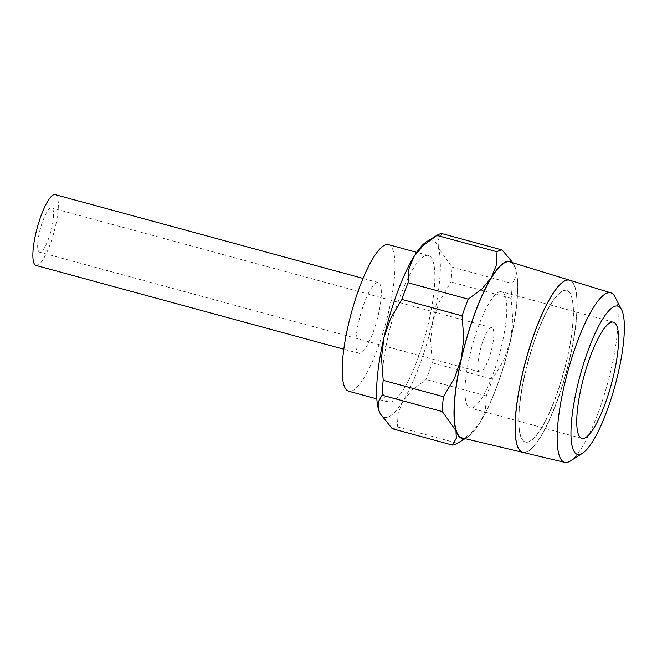 <?xml version="1.0" encoding="UTF-8"?>
<svg xmlns="http://www.w3.org/2000/svg" width="657" height="657" viewBox="0 0 657 657"><rect width="100%" height="100%" fill="white"/><g stroke="black" fill="none" stroke-linecap="round" stroke-linejoin="round"><path stroke-width="0.49" stroke-dasharray="3.29 2.46" d="M526.249 452.09A89.221 21.081 -74.8 0 1 522.791 452.369M509.988 261.88A91.224 21.558 -74.8 0 1 508.469 348.678A91.224 21.558 -74.8 0 1 465.608 437.636A91.224 21.558 -74.8 0 1 462.076 437.923M522.882 452.394A89.221 21.081 105.2 0 0 526.331 452.106A89.221 21.081 105.2 0 0 568.248 365.103A89.221 21.081 105.2 0 0 569.734 280.227M528.696 441.857A78.561 18.56 -74.8 0 1 525.518 442.071A78.561 18.56 -74.8 0 1 526.618 367.575A78.561 18.56 -74.8 0 1 563.607 290.673A78.561 18.56 -74.8 0 1 566.786 290.46A78.561 18.56 -74.8 0 1 565.685 364.955A78.561 18.56 -74.8 0 1 528.696 441.857M563.435 290.624A78.561 18.56 105.2 0 0 526.446 367.526A78.561 18.56 105.2 0 0 525.354 442.021A78.561 18.56 105.2 0 0 528.532 441.808A78.561 18.56 105.2 0 0 565.513 364.906A78.561 18.56 105.2 0 0 566.613 290.41A78.561 18.56 105.2 0 0 563.435 290.624M441.923 233.596L438.047 240.388L438.391 248.009L452.065 267.103A100.882 23.841 -74.8 0 1 450.957 281.96L439.73 300.857L433.02 320.066L430.59 340.433L432.281 362.845A100.882 23.841 -74.8 0 1 426.114 379.508L412.292 389.847L403.111 400.852L398.191 413.031L397.296 426.886A100.882 23.841 -74.8 0 1 394.668 428.208A100.882 23.841 -74.8 0 1 392.237 428.684M380.033 413.253A91.717 21.673 105.2 0 0 388.106 417.047A91.717 21.673 105.2 0 0 403.111 400.852A91.717 21.673 105.2 0 0 433.02 320.066A91.717 21.673 105.2 0 0 438.391 248.009A91.717 21.673 105.2 0 0 428.857 240.552A91.717 21.673 105.2 0 0 426.754 241.579M512.123 262.537A91.717 21.673 -74.8 0 1 514.316 265.403A91.717 21.673 -74.8 0 1 515.786 269.066A91.717 21.673 -74.8 0 1 510.415 341.123A91.717 21.673 -74.8 0 1 480.497 421.917A91.717 21.673 -74.8 0 1 467.595 437.086A91.717 21.673 -74.8 0 1 465.501 438.112A91.717 21.673 -74.8 0 1 464.253 438.441M472.498 407.808A60.222 14.232 -74.8 0 1 470.059 407.964A60.222 14.232 -74.8 0 1 470.905 350.863A60.222 14.232 -74.8 0 1 499.246 291.922A60.222 14.232 -74.8 0 1 501.685 291.757A60.222 14.232 -74.8 0 1 500.848 348.859A60.222 14.232 -74.8 0 1 472.498 407.808M425.35 255.729A75.941 17.944 105.2 0 0 389.601 330.069A75.941 17.944 105.2 0 0 388.542 402.076A75.941 17.944 105.2 0 0 391.613 401.87A75.941 17.944 105.2 0 0 427.362 327.531A75.941 17.944 105.2 0 0 428.421 255.524A75.941 17.944 105.2 0 0 425.35 255.729M388.525 244.667A75.941 17.944 -74.8 0 1 387.458 316.674A75.941 17.944 -74.8 0 1 351.709 391.014A75.941 17.944 -74.8 0 1 348.637 391.219M376.732 282.641A36.685 8.672 105.2 0 0 359.461 318.555A36.685 8.672 105.2 0 0 358.952 353.343A36.685 8.672 105.2 0 0 360.43 353.236A36.685 8.672 105.2 0 0 377.701 317.331A36.685 8.672 105.2 0 0 378.218 282.543A36.685 8.672 105.2 0 0 376.732 282.641M55.237 194.644A36.685 8.672 -74.8 0 1 54.72 229.433A36.685 8.672 -74.8 0 1 37.449 265.346A36.685 8.672 -74.8 0 1 35.971 265.444M480.776 371.919A22.929 5.42 -74.8 0 1 479.848 371.985A22.929 5.42 -74.8 0 1 480.177 350.247A22.929 5.42 -74.8 0 1 490.968 327.802A22.929 5.42 -74.8 0 1 491.896 327.736A22.929 5.42 -74.8 0 1 491.576 349.483A22.929 5.42 -74.8 0 1 480.776 371.919M50.696 207.982A22.929 5.42 105.2 0 0 39.905 230.426A22.929 5.42 105.2 0 0 39.584 252.165A22.929 5.42 105.2 0 0 40.512 252.107A22.929 5.42 105.2 0 0 51.303 229.663A22.929 5.42 105.2 0 0 51.624 207.924A22.929 5.42 105.2 0 0 50.696 207.982M457.173 443.467A100.882 23.841 105.2 0 0 457.494 443.261L471.315 432.93L480.497 421.917L485.416 409.746L486.303 395.892A100.882 23.841 105.2 0 0 492.479 379.22L503.705 360.332L510.415 341.123L512.846 320.756L511.146 298.344A100.882 23.841 105.2 0 0 512.255 283.479L516.131 276.687L515.786 269.066L512.821 262.751M397.296 426.886L457.494 443.261M486.303 395.892L426.114 379.508M432.281 362.845L492.479 379.22M511.146 298.344L450.957 281.96M452.065 267.103L512.255 283.479M569.57 280.178A89.221 21.081 -74.8 0 1 568.075 365.078A89.221 21.081 -74.8 0 1 526.158 452.065M615.018 296.89A87.833 20.753 -74.8 0 1 607.692 383.015A87.833 20.753 -74.8 0 1 570.366 460.976M581.847 438.391L470.059 407.964M388.542 402.076L376.814 398.881M358.952 353.343L343.792 349.212M479.848 371.985L39.584 252.165M491.896 327.736L51.624 207.924M378.218 282.543L363.058 278.42M428.421 255.524L416.694 252.337M613.474 322.176L501.685 291.757M514.316 265.403L513.938 264.689M467.595 437.086L465.057 438.638"/><path stroke-width="0.99" d="M565.8 280.375A89.221 21.081 -74.8 0 1 569.562 280.178L509.988 261.88A91.224 21.558 -74.8 0 0 506.136 262.086A91.224 21.558 -74.8 0 0 463.111 351.717A91.224 21.558 -74.8 0 0 462.076 437.923L522.791 452.369A89.221 21.081 -74.8 0 1 523.801 368.06A89.221 21.081 -74.8 0 1 565.882 280.391M580.591 454.225A76.844 18.158 -74.8 0 1 577.101 387.605A76.844 18.158 -74.8 0 1 614.73 306.343A76.844 18.158 -74.8 0 1 621.588 309.702A76.844 18.158 -74.8 0 1 615.182 385.051A76.844 18.158 -74.8 0 1 582.521 453.256A76.844 18.158 -74.8 0 1 580.591 454.225M582.521 453.256L570.366 460.976A87.833 20.753 -74.8 0 1 568.157 462.076A87.833 20.753 -74.8 0 1 564.757 462.356A87.833 20.753 -74.8 0 1 565.751 379.352A87.833 20.753 -74.8 0 1 607.183 293.047A87.833 20.753 -74.8 0 1 610.887 292.858A87.833 20.753 -74.8 0 1 615.018 296.89L621.588 309.702M610.887 292.858L569.734 280.227A89.221 21.081 105.2 0 0 565.973 280.424A89.221 21.081 105.2 0 0 523.892 368.076A89.221 21.081 105.2 0 0 522.882 452.394L564.757 462.356M464.253 438.441A91.717 21.673 -74.8 0 1 455.958 430.655L456.303 438.268L452.427 445.068A100.882 23.841 105.2 0 0 454.866 444.592A100.882 23.841 105.2 0 0 457.173 443.467L465.057 438.638M452.427 445.068L392.237 428.684L380.419 413.976L378.572 409.59A91.717 21.673 105.2 0 0 380.033 413.253L380.419 413.976M437.184 235.19L426.754 241.579A91.717 21.673 105.2 0 0 413.853 256.739L423.042 245.734L436.864 235.395A100.882 23.841 -74.8 0 1 437.184 235.19A100.882 23.841 -74.8 0 1 439.492 234.064A100.882 23.841 -74.8 0 1 441.923 233.596L502.12 249.972A100.882 23.841 105.2 0 0 499.681 250.448A100.882 23.841 105.2 0 0 497.053 251.779L496.158 265.633L491.247 277.804A91.717 21.673 -74.8 0 1 506.243 261.609A91.717 21.673 -74.8 0 1 512.123 262.537M436.864 235.395L497.053 251.779M584.287 438.227A60.222 14.232 -74.8 0 1 581.847 438.391A60.222 14.232 -74.8 0 1 582.693 381.29A60.222 14.232 -74.8 0 1 611.035 322.341A60.222 14.232 -74.8 0 1 613.474 322.176A60.222 14.232 -74.8 0 1 612.628 379.278A60.222 14.232 -74.8 0 1 584.287 438.227M376.814 398.881L348.637 391.219A75.941 17.944 -74.8 0 1 349.705 319.203A75.941 17.944 -74.8 0 1 385.454 244.872A75.941 17.944 -74.8 0 1 388.525 244.667L416.694 252.337M343.792 349.212L35.971 265.444A36.685 8.672 -74.8 0 1 36.48 230.656A36.685 8.672 -74.8 0 1 53.751 194.743A36.685 8.672 -74.8 0 1 55.237 194.644L363.058 278.42M461.337 358.599A91.717 21.673 -74.8 0 1 491.247 277.804L482.057 288.817L468.244 299.149A100.882 23.841 105.2 0 0 462.068 315.82L463.768 338.224L461.337 358.599L454.628 377.808L443.401 396.697A100.882 23.841 105.2 0 0 442.292 411.561L455.958 430.655A91.717 21.673 -74.8 0 1 461.337 358.599M512.821 262.751L502.12 249.972M378.572 409.59L378.218 401.977L382.095 395.177A100.882 23.841 -74.8 0 1 383.203 380.313L381.512 357.909L383.943 337.534A91.717 21.673 105.2 0 0 378.572 409.59M383.943 337.534L390.644 318.325L401.879 299.436A100.882 23.841 -74.8 0 1 408.046 282.773L408.941 268.918L413.853 256.739A91.717 21.673 105.2 0 0 383.943 337.534M382.095 395.177L442.292 411.561M443.401 396.697L383.203 380.313M401.879 299.436L462.068 315.82M468.244 299.149L408.046 282.773"/></g></svg>
